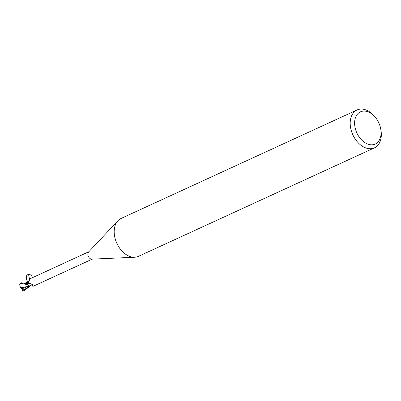<?xml version="1.0" encoding="UTF-8"?>
<svg xmlns="http://www.w3.org/2000/svg" width="401" height="401" viewBox="0 0 401 401"><rect width="100%" height="100%" fill="white"/><g stroke="black" fill="none" stroke-linecap="round" stroke-linejoin="round"><path stroke-width="0.6" d="M380.75 129.052L380.95 130.2A20.842 14.215 -114.7 0 1 374.469 147.834L138.465 256.339A20.842 14.215 -114.7 0 1 134.696 257.242A20.842 14.215 -114.7 0 1 115.102 238.515A20.842 14.215 -114.7 0 1 117.914 220.75A20.842 14.215 -114.7 0 1 121.052 218.47L357.06 109.964A20.842 14.215 -114.7 0 1 374.664 116.526L375.406 117.428A17.714 12.08 -114.7 0 1 380.298 127.002A17.714 12.08 -114.7 0 1 380.75 129.052A17.714 12.08 -114.7 0 1 371.557 144.811A17.714 12.08 -114.7 0 1 355.386 128.886A17.714 12.08 -114.7 0 1 359.787 112.185A17.714 12.08 -114.7 0 1 375.406 117.428M134.696 257.242L91.844 259.146A4.065 2.772 -114.7 0 1 88.025 255.497A4.065 2.772 -114.7 0 1 88.571 252.034L117.914 220.75M374.469 147.834A20.842 14.215 -114.7 0 1 351.111 130.009A20.842 14.215 -114.7 0 1 357.06 109.964M24.872 283.241L28.306 282.229L28.842 281.392L28.361 282.224L28.887 281.372M88.842 251.748L30.045 278.78L29.338 279.617L29.473 279.923M28.386 282.424A1.794 1.223 -114.7 0 0 28.366 282.254A4.536 1.88 -93 0 0 29.228 280.319A4.536 1.88 -93 0 0 29.338 279.617C29.569 280.078 29.223 281.051 28.311 282.54L27.198 283.868A4.065 2.772 -114.7 0 0 27.569 284.73L27.559 284.409A4.306 3.754 108.8 0 1 30.321 283.627M27.559 284.409L28.616 283.372L32.02 284.324L32.536 284.951L32.446 286.098L33.438 286.164L92.235 259.131M32.526 284.675L32.536 284.951A4.306 3.754 108.8 0 0 31.809 284.234M28.361 283.432L28.616 283.372M32.446 286.098L30.451 285.718A3.574 2.441 -114.7 0 1 28.827 285.667A3.574 2.441 -114.7 0 1 27.569 284.73M28.366 282.254A3.574 2.441 -114.7 0 1 28.646 281.597L28.992 281.186M27.002 283.868L27.609 283.743M20.05 283.261L27.428 284.61L29.303 285.823L27.519 284.715A4.115 2.807 -114.7 0 1 27.153 283.838A4.115 2.807 -114.7 0 0 27.519 284.72L28.827 285.667M27.012 283.873L27.584 283.743L27.012 283.873M22.747 291.236L22.11 288.9L22.857 288.615M27.428 284.61A4.165 2.842 -114.7 0 1 27.118 283.848L21.118 282.765L20.115 283.226M25.308 283.021L27.819 281.873M30.707 285.622L24.601 290.339L22.707 291.076A4.17 2.842 -114.7 0 0 23.083 291.011L24.085 290.57M20.782 287.943C19.619 285.682 19.443 284.053 20.256 283.051M20.737 287.873L28.897 286.159M22.451 290.184L24.381 289.863L22.301 288.284L21.298 288.75M22.631 288.519L29.208 286.053M21.323 288.78L20.697 287.778M28.551 281.667C25.799 283.312 25.859 271.527 28.586 274.665L29.529 279.176M32.286 277.748C32.055 275.632 31.494 274.665 30.616 274.84L28.586 274.665M26.07 283.502L27.368 283.707M22.516 290.384L23.288 290.108M24.22 289.717L29.674 285.908M29.228 280.319L28.927 281.261M26.08 283.502L25.017 283.281M28.576 286.279L30.085 285.798M24.601 290.339L23.599 290.8"/></g></svg>
